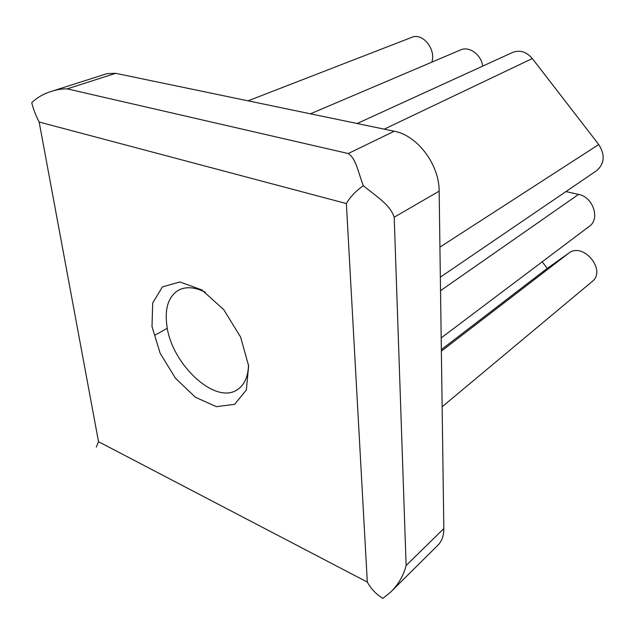 <?xml version="1.0" encoding="UTF-8"?>
<svg xmlns="http://www.w3.org/2000/svg" width="635" height="635" viewBox="0 0 635 635"><rect width="100%" height="100%" fill="white"/><g stroke="black" fill="none" stroke-linecap="round" stroke-linejoin="round"><path stroke-width="0.95" d="M51.173 91.456L107.061 73.636L115.665 73.319L67.215 88.868C62.047 88.749 56.698 89.614 51.173 91.456C43.545 93.813 37.076 97.56 31.75 102.687C33.187 108.768 35.655 115.213 39.148 122.023L98.528 441.706L96.282 447.119M382.881 598.384C376.222 594.32 371.038 588.883 367.316 582.089L346.361 203.557C350.02 197.104 355.671 191.151 363.315 185.698C376.817 196.858 389.938 204.446 394.208 217.21L406.122 565.515C403.455 575.81 398.28 584.684 390.612 592.13L382.881 598.384M67.215 88.868L348.226 153.535C356.092 158.853 357.505 170.228 363.315 185.698M115.665 73.319L394.256 131.231C417.235 135.287 439.388 164.64 439.15 191.151L443.825 528.574C443.857 535.638 441.92 541.139 438.023 545.084L390.612 592.13M248.531 364.942C248.134 376.634 244.491 384.826 237.601 389.501C215.463 405.574 171.132 363.942 166.814 325.144C164.64 307.983 168.577 296.315 178.633 290.131C186.031 286.329 194.961 287.052 205.422 292.298M248.642 365.903L240.578 337.002L223.718 309.626L201.859 289.917L179.903 281.964L162.457 286.877L152.694 302.966L152.011 326.612L160.155 353.282L175.506 378.277L195.397 397.256L216.408 406.67L234.664 404.304L246.356 389.946L248.642 365.903M542.211 261.803L547.195 268.415L568.849 253.103C583.216 241.649 606.925 270.478 592.114 281.567L442.143 406.781M248.039 100.838L411.742 37.354C422.529 32.369 436.253 49.22 431.848 62.151M310.444 113.808L460.518 49.951C469.162 45.839 481.187 54.491 482.719 66.111M357.124 123.515L512.643 52.427C519.875 49.697 526.431 51.737 532.313 58.539L598.749 144.526C605.282 154.948 604.583 163.655 596.654 170.64L440.341 277.154M565.92 191.579L578.572 194.397C593.09 196.929 600.432 218.948 589.336 226.306L441.182 337.907M547.195 268.415L441.349 349.615M98.528 441.706L367.316 582.089M439.15 191.151L394.208 217.21M394.256 131.231L348.226 153.535M443.825 528.574L406.122 565.515M578.572 194.397L440.531 290.663M598.749 144.526L439.928 247.118M532.313 58.539L384.238 129.151M167.33 328.239L154.861 335.248M568.849 253.103L441.365 351.131M39.148 122.023L346.361 203.557"/></g></svg>
